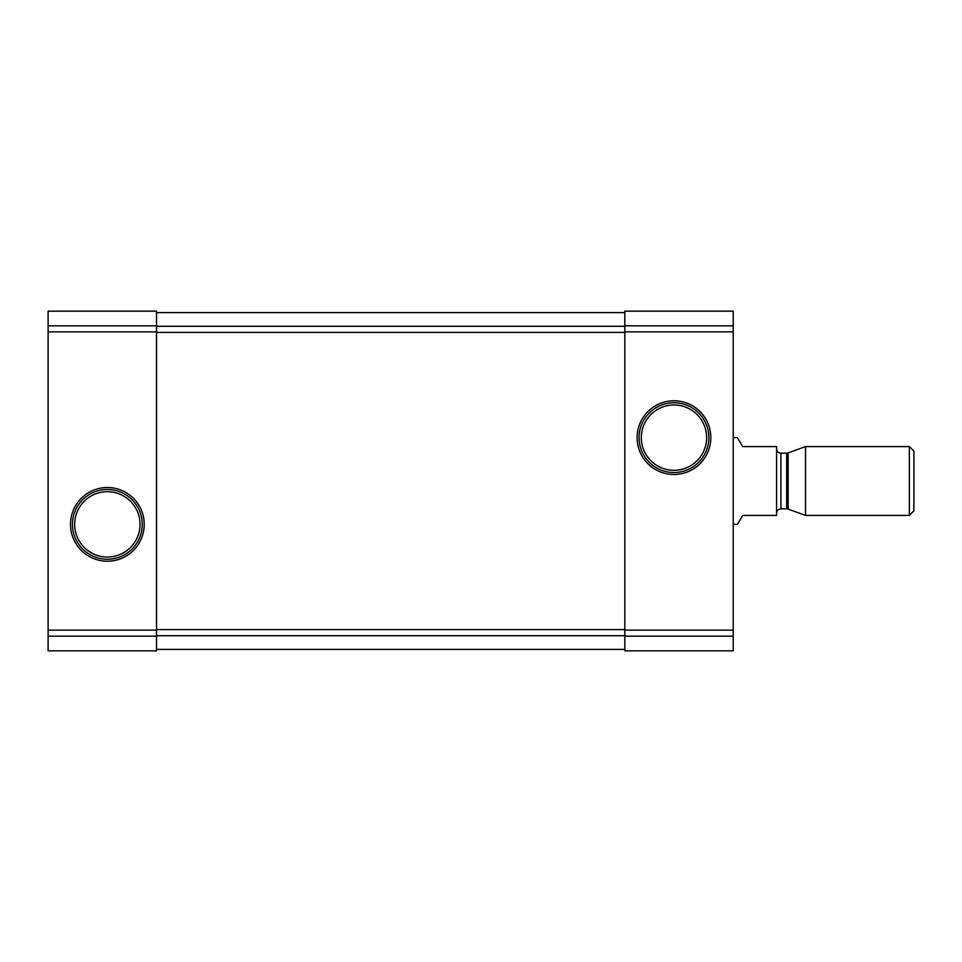 <?xml version="1.0" encoding="UTF-8"?>
<svg xmlns="http://www.w3.org/2000/svg" width="962" height="962" viewBox="0 0 962 962"><rect width="100%" height="100%" fill="white"/><g stroke="black" fill="none" stroke-linecap="round" stroke-linejoin="round"><path stroke-width="1.44" d="M48.1 636.171L48.1 311.159L156.505 311.159L156.505 650.841L48.1 650.841L48.1 636.171L156.505 636.171M70.503 524.362A36.857 36.857 0 0 0 125.794 556.276A36.857 36.857 0 0 0 125.794 492.448A36.857 36.857 0 0 0 70.503 524.362M624.819 636.171L624.819 311.159L733.224 311.159L733.224 650.841L624.819 650.841L624.819 636.171L733.224 636.171M637.109 437.638A36.857 36.857 0 0 0 692.387 469.552A36.857 36.857 0 0 0 692.387 405.723A36.857 36.857 0 0 0 637.109 437.638M156.505 312.614L624.819 312.614M156.505 649.386L624.819 649.386M641.293 437.638A32.672 32.672 0 0 0 690.295 465.933A32.672 32.672 0 0 0 690.295 409.343A32.672 32.672 0 0 0 641.293 437.638M639.069 437.638A34.897 34.897 0 0 0 691.413 467.857A34.897 34.897 0 0 0 691.413 407.419A34.897 34.897 0 0 0 639.069 437.638M74.687 524.362A32.672 32.672 0 0 0 123.701 552.657A32.672 32.672 0 0 0 123.701 496.067A32.672 32.672 0 0 0 74.687 524.362M72.463 524.362A34.897 34.897 0 0 0 124.807 554.581A34.897 34.897 0 0 0 124.807 494.143A34.897 34.897 0 0 0 72.463 524.362M733.224 524.362L737.457 524.362L742.616 515.416L776.587 515.416L776.587 446.584L742.616 446.584L737.457 437.638L733.224 437.638M909.343 515.416L913.9 510.87L913.9 451.13L909.343 446.584L805.543 446.584L805.543 515.416L909.343 515.416L909.343 446.584M48.1 325.829L156.505 325.829M48.1 331.878L156.505 331.878M48.1 630.122L156.505 630.122M624.819 325.829L733.224 325.829M624.819 331.878L733.224 331.878M624.819 630.122L733.224 630.122M156.505 326.274L624.819 326.274M156.505 332.395L624.819 332.395M156.505 629.605L624.819 629.605M156.505 635.726L624.819 635.726M788.143 452.91L786.663 453.174L786.663 508.826L788.143 509.09L788.143 452.91L805.543 446.584M786.663 508.826L780.928 508.826L780.928 453.174C778.294 452.922 776.839 451.479 776.587 448.845M788.143 509.09L805.543 515.416M786.663 453.174L780.928 453.174M780.928 508.826C778.294 509.078 776.839 510.521 776.587 513.155"/></g></svg>
